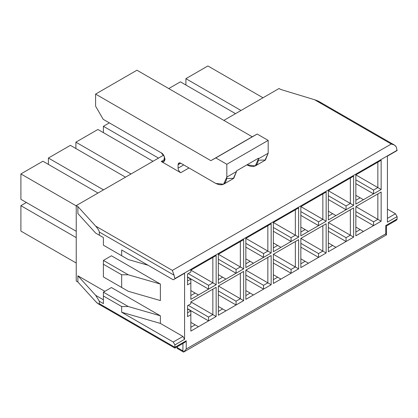 <?xml version="1.0" encoding="UTF-8"?>
<svg xmlns="http://www.w3.org/2000/svg" width="418" height="418" viewBox="0 0 418 418"><rect width="100%" height="100%" fill="white"/><g stroke="black" fill="none" stroke-linecap="round" stroke-linejoin="round"><path stroke-width="0.63" d="M187.551 309.006L190.848 310.914L190.848 331.108L190.848 314.723L187.551 316.63L187.551 305.704L190.848 303.797L190.848 301.895L216.148 287.286L216.148 316.499L190.848 331.108L198.44 326.724L195.138 324.823L190.848 327.299L195.138 324.823L198.44 326.724L216.148 316.499L212.851 314.597L208.561 317.074L208.561 320.883L208.561 317.074L212.851 314.597L216.148 316.499L216.148 287.286L212.851 289.193L212.851 314.597L212.851 289.193L216.148 287.286L190.848 301.895L212.851 289.193L190.848 301.895L190.848 303.797L187.551 305.704L187.551 316.63L190.848 314.723L190.848 310.914L187.551 309.006M187.551 277.254L190.848 279.156L190.848 282.97L187.551 284.872L187.551 273.952L190.848 272.045L190.848 270.138L190.848 272.045L187.551 273.952L187.551 284.872L190.848 282.97L190.848 299.356L190.848 279.156L187.551 277.254M98.261 303.844L95.675 301.561C97.88 303.865 99.097 304.565 99.332 303.672L98.261 303.844L174.902 348.089L184.578 342.504L186.229 340.759L186.229 349.02L385.772 233.814L385.772 225.558L397.1 219.016L397.1 216.602L387.418 222.193L387.418 156.144L397.1 150.302L174.902 278.587L184.578 273.252L184.578 339.301L174.902 344.892L174.902 347.301L186.229 340.759L174.902 347.301L174.902 344.892L173.251 342.034L121.659 312.246L121.659 306.53L103.398 295.986L103.398 303.609L99.332 301.258L95.675 295.338L77.879 275.791L77.879 282.014L76.228 281.063L76.228 205.614L163.616 155.162L76.228 205.614L76.228 281.063L77.879 282.014L95.675 301.561L77.879 282.014L77.879 275.791L104.829 291.351L77.879 275.791L95.675 295.338L103.398 299.8L95.675 295.338L99.332 301.258L99.332 303.672L99.332 301.258L103.398 303.609L103.398 292.177L128.258 306.53L160.381 315.804L160.381 323.422L182.932 336.443L184.578 339.301L184.578 273.252L173.251 279.794L174.902 278.843L174.05 275.175L99.332 232.037C99.097 230.631 97.88 228.656 95.675 226.112L77.879 206.57L77.879 213.556L95.675 233.098L99.332 235.209L99.332 232.037L99.332 235.209L103.398 237.56L103.398 245.183L121.659 255.722L121.659 250.006L173.251 279.794L121.659 250.006L121.659 255.722L103.398 245.183L128.258 259.536L103.398 245.183L103.398 237.56L95.675 233.098L77.879 213.556L77.879 206.57L76.228 205.614L77.879 206.57L95.675 226.112L172.368 270.394L391.269 144.011L314.576 99.735C318.767 101.125 321.087 102.467 321.531 103.748M243.652 271.413L243.652 300.626L218.348 315.229L218.348 286.016L243.652 271.413L240.35 273.315L240.35 298.718L236.06 301.195L236.06 305.004L243.652 300.626L240.35 298.718L243.652 300.626L243.652 271.413L218.348 286.016L243.652 271.413M243.652 239.655L243.652 268.868L218.348 283.477L218.348 254.264L243.652 239.655L240.35 241.562L240.35 266.966L236.06 269.443L236.06 273.252L243.652 268.868L240.35 266.966L243.652 268.868L243.652 239.655L218.348 254.264L243.652 239.655M271.151 255.534L271.151 284.747L245.852 299.356L245.852 270.138L271.151 255.534L267.849 257.441L267.849 282.84L263.559 285.316L263.559 289.131L271.151 284.747L267.849 282.84L271.151 284.747L271.151 255.534L245.852 270.138L271.151 255.534M271.151 223.776L271.151 252.994L245.852 267.598L245.852 238.385L271.151 223.776L267.849 225.683L267.849 251.087L263.559 253.564L263.559 257.373L271.151 252.994L267.849 251.087L271.151 252.994L271.151 223.776L245.852 238.385L271.151 223.776M298.651 239.655L298.651 268.868L273.351 283.477L273.351 254.264L298.651 239.655L295.348 241.562L295.348 266.966L291.059 269.443L291.059 273.252L298.651 268.868L295.348 266.966L298.651 268.868L298.651 239.655L273.351 254.264L298.651 239.655M298.651 207.903L298.651 237.116L273.351 251.725L273.351 222.507L298.651 207.903L295.348 209.805L295.348 235.209L291.059 237.685L291.059 241.499L298.651 237.116L295.348 235.209L298.651 237.116L298.651 207.903L273.351 222.507L298.651 207.903M326.15 223.782L326.15 252.994L300.85 267.598L300.85 238.385L326.15 223.782L322.848 225.683L322.848 251.087L318.558 253.564L318.558 257.373L326.15 252.994L322.848 251.087L326.15 252.994L326.15 223.782L300.85 238.385L326.15 223.782M326.15 192.024L326.15 221.237L300.85 235.846L300.85 206.633L326.15 192.024L322.848 193.931L322.848 219.335L318.558 221.812L318.558 225.621L326.15 221.237L322.848 219.335L326.15 221.237L326.15 192.024L300.85 206.633L326.15 192.024M353.649 207.903L353.649 237.116L328.349 251.725L328.349 222.507L353.649 207.903L350.352 209.81L350.352 235.209L346.062 237.685L346.062 241.499L353.649 237.116L350.352 235.209L353.649 237.116L353.649 207.903L328.349 222.507L353.649 207.903M353.649 176.145L353.649 205.363L328.349 219.967L328.349 190.754L353.649 176.145L350.352 178.052L350.352 203.456L346.062 205.933L346.062 209.742L353.649 205.363L350.352 203.456L353.649 205.363L353.649 176.145L328.349 190.754L353.649 176.145M381.148 192.024L381.148 221.237L355.849 235.846L355.849 206.633L381.148 192.024L377.851 193.931L377.851 219.335L373.561 221.812L373.561 225.621L381.148 221.237L377.851 219.335L381.148 221.237L381.148 192.024L355.849 206.633L381.148 192.024M381.148 160.272L381.148 189.485L355.849 204.094L355.849 174.876L381.148 160.272L355.849 174.876L377.851 187.577L377.851 162.174L355.849 174.876L355.849 204.094L373.561 193.868L373.561 190.054L377.851 187.577L355.849 174.876L381.148 160.272L377.851 162.174L377.851 187.577L381.148 189.485L381.148 160.272M190.848 270.138L216.148 255.534L216.148 284.747L190.848 299.356L198.44 294.972L195.138 293.065L190.848 295.542L195.138 293.065L198.44 294.972L216.148 284.747L212.851 282.84L208.561 285.316L208.561 289.131L208.561 285.316L212.851 282.84L216.148 284.747L216.148 255.534L212.851 257.436L212.851 282.84L212.851 257.436L216.148 255.534L190.848 270.138L212.851 257.436L190.848 270.138L212.851 282.84L190.848 270.138M190.848 322.346L195.138 324.823L190.848 322.346M190.848 301.895L212.851 314.597L190.848 301.895M188.21 305.323L208.561 317.074L188.21 305.323M187.551 308.756L208.561 320.883L187.551 308.756M20.9 231.081L20.9 205.677L26.402 202.505L20.9 205.677L20.9 231.081L76.228 263.026L20.9 231.081M76.228 237.623L20.9 205.677L76.228 237.623M190.848 290.588L195.138 293.065L190.848 290.588M188.21 273.571L208.561 285.316L188.21 273.571M187.551 276.998L208.561 289.131L187.551 276.998M20.9 199.329L20.9 173.925L42.902 161.223L98.011 193.043L42.902 161.223L20.9 173.925L20.9 199.329L76.228 231.274L20.9 199.329M76.228 205.87L20.9 173.925L76.228 205.87M218.348 286.016L218.348 315.229L225.939 310.851L222.642 308.944L218.348 311.42L222.642 308.944L225.939 310.851L236.06 305.004L236.06 301.195L240.35 298.718L240.35 273.315L218.348 286.016L240.35 298.718L218.348 286.016M218.348 306.467L222.642 308.944L218.348 306.467M218.348 290.97L236.06 301.195L218.348 290.97M218.348 294.784L236.06 305.004L218.348 294.784M218.348 254.264L218.348 283.477L225.939 279.093L222.642 277.191L218.348 279.668L222.642 277.191L225.939 279.093L236.06 273.252L236.06 269.443L240.35 266.966L240.35 241.562L218.348 254.264L240.35 266.966L218.348 254.264M218.348 274.715L222.642 277.191L218.348 274.715M218.348 259.217L236.06 269.443L218.348 259.217M218.348 263.026L236.06 273.252L218.348 263.026M48.399 164.399L48.399 158.046L70.402 145.349L125.51 177.164L70.402 145.349L48.399 158.046L48.399 164.399M103.512 189.866L48.399 158.046L103.512 189.866M245.852 270.138L245.852 299.356L253.439 294.972L250.142 293.065L245.852 295.542L250.142 293.065L253.439 294.972L263.559 289.131L263.559 285.316L267.849 282.84L267.849 257.441L245.852 270.138L267.849 282.84L245.852 270.143M245.852 290.588L250.142 293.065L245.852 290.588M245.852 275.096L263.559 285.316L245.852 275.096M245.852 278.905L263.559 289.131L245.852 278.905M245.852 238.385L245.852 267.598L253.439 263.22L250.142 261.313L245.852 263.789L250.142 261.313L253.439 263.22L263.559 257.373L263.559 253.564L267.849 251.087L267.849 225.683L245.852 238.385L267.849 251.087L245.852 238.385M245.852 258.836L250.142 261.313L245.852 258.836M245.852 243.339L263.559 253.564L245.852 243.339M245.852 247.148L263.559 257.373L245.852 247.148M75.898 148.521L75.898 142.172L97.901 129.47L153.009 161.285L97.901 129.47L75.898 142.172L75.898 148.521M131.012 173.987L75.898 142.172L131.012 173.987M273.351 254.264L273.351 283.477L280.938 279.093L277.641 277.191L273.351 279.668L277.641 277.191L280.938 279.093L291.059 273.252L291.059 269.443L295.348 266.966L295.348 241.562L273.351 254.264L295.348 266.966L273.351 254.264M273.351 274.715L277.641 277.191L273.351 274.715M273.351 259.217L291.059 269.443L273.351 259.217M273.351 263.026L291.059 273.252L273.351 263.026M273.351 222.507L273.351 251.725L280.938 247.341L277.641 245.434L273.351 247.911L277.641 245.434L280.938 247.341L291.059 241.499L291.059 237.685L295.348 235.209L295.348 209.805L273.351 222.507L295.348 235.209L273.351 222.507M273.351 242.957L277.641 245.434L273.351 242.957M273.351 227.465L291.059 237.685L273.351 227.465M273.351 231.274L291.059 241.499L273.351 231.274M103.398 132.647L103.398 126.293L109.338 122.866L103.398 126.293L103.398 132.647M158.511 158.114L103.398 126.293L158.511 158.114M300.85 238.385L300.85 267.598L308.442 263.22L305.14 261.313L300.85 263.789L305.14 261.313L308.442 263.22L318.558 257.373L318.558 253.564L322.848 251.087L322.848 225.683L300.85 238.385L322.848 251.087L300.85 238.385M300.85 258.836L305.14 261.313L300.85 258.836M300.85 243.339L318.558 253.564L300.85 243.339M300.85 247.153L318.558 257.373L300.85 247.153M300.85 206.633L300.85 235.846L308.442 231.462L305.14 229.56L300.85 232.037L305.14 229.56L308.442 231.462L318.558 225.621L318.558 221.812L322.848 219.335L322.848 193.931L300.85 206.633L322.848 219.335L300.85 206.633M300.85 227.084L305.14 229.56L300.85 227.084M300.85 211.586L318.558 221.812L300.85 211.586M300.85 215.395L318.558 225.621L300.85 215.395M328.349 222.507L328.349 251.725L335.941 247.341L332.639 245.434L328.349 247.911L332.639 245.434L335.941 247.341L346.062 241.499L346.062 237.685L350.352 235.209L350.352 209.81L328.349 222.507L350.352 235.209L328.349 222.512M328.349 242.957L332.639 245.434L328.349 242.957M328.349 227.465L346.062 237.685L328.349 227.465M328.349 231.274L346.062 241.499L328.349 231.274M328.349 190.754L328.349 219.967L335.941 215.589L332.639 213.682L328.349 216.158L332.639 213.682L335.941 215.589L346.062 209.742L346.062 205.933L350.352 203.456L350.352 178.052L328.349 190.754L350.352 203.456L328.349 190.754M328.349 211.205L332.639 213.682L328.349 211.205M328.349 195.708L346.062 205.933L328.349 195.708M328.349 199.517L346.062 209.742L328.349 199.517M168.741 88.569L180.398 81.839L235.512 113.654L180.398 81.839L168.741 88.569M355.849 206.633L355.849 235.846L363.441 231.462L360.138 229.56L355.849 232.037L360.138 229.56L363.441 231.462L373.561 225.621L373.561 221.812L377.851 219.335L377.851 193.931L355.849 206.633L377.851 219.335L355.849 206.633M355.849 227.084L360.138 229.56L355.849 227.084M355.849 211.586L373.561 221.812L355.849 211.586M355.849 215.395L373.561 225.621L355.849 215.395M223.849 120.389L279.072 88.506L280.718 89.457L314.576 99.735L280.718 89.457L279.072 88.506L223.849 120.389M394.388 145.025L319.493 101.783L314.576 99.735L391.269 144.011L394.388 145.025L396.248 146.885L397.1 150.553L387.418 156.144L387.418 222.193L397.1 216.602L397.1 219.016C396.891 220.166 395.789 220.803 393.798 220.923M387.418 209.11L395.449 213.744L397.1 216.602L395.449 213.744L387.418 209.11M258.502 158.809L255.278 165.93L246.949 164.844L247.498 165.162C254.134 168.182 257.801 166.066 258.502 158.809L268.178 153.223L258.502 158.809L258.502 158.176L258.502 158.809M255.278 165.93L264.96 160.345L268.178 153.223L268.178 140.391L257.18 134.042L252.232 136.775L136.952 70.214L95.591 94.097L136.952 70.214L252.232 136.775L210.871 160.653L257.18 134.042L215.819 157.92L257.18 134.042L268.178 140.391L226.822 164.269L268.178 140.391L268.178 153.223L265.446 160.021L258.428 160.209M99.332 303.672L174.902 347.301C174.902 348.33 174.902 348.33 174.902 347.301L99.332 303.672M111.428 287.542L160.381 315.804L111.428 287.542L103.398 292.177L111.428 287.542M111.428 255.785L160.381 284.047L160.381 300.563L128.258 291.289L103.398 276.935L121.659 287.48L121.659 274.778L103.398 264.233L103.398 276.935L103.398 264.233L121.659 274.778L128.258 274.778L160.381 284.047L111.428 255.785L103.398 260.424L111.428 255.785M161.259 161.479L165 159.321L161.259 161.479L163.903 161.74L164.41 156.645L161.259 152.842L103.178 119.308L95.591 106.162L95.591 94.097L210.871 160.653L215.819 157.92L226.822 164.269L226.822 177.101L236.499 171.511L236.499 170.878L258.502 158.176L236.499 170.878L236.499 171.511L226.822 177.101L223.599 184.223L215.819 183.45L180.728 163.192L178.862 163.01L178.089 164.718L180.728 163.192L178.089 164.718L178.089 168.146L183.701 164.906L178.089 168.146C178.256 170.079 179.139 171.605 180.728 172.718L161.259 161.479L180.728 172.718L188.978 167.958L180.728 172.718C179.139 171.605 178.256 170.079 178.089 168.146L178.089 164.718C178.256 162.973 179.139 162.466 180.728 163.192L215.819 183.45C222.454 186.475 226.122 184.354 226.822 177.101L226.822 164.269L215.819 157.92L210.871 160.653L95.591 94.097L95.591 106.162L103.178 119.308L161.259 152.842C163.03 153.615 164.274 155.773 165 159.315C164.274 162.022 163.03 162.743 161.259 161.479M148.061 265.247L128.258 259.536L121.659 255.722L128.258 259.536L148.061 265.247M121.659 312.246L173.251 342.034L182.932 336.443L160.381 323.422L121.659 312.246L160.381 323.422L160.381 315.804L128.258 306.53L103.398 292.177L103.398 295.986L121.659 306.53L128.258 306.53L121.659 306.53L121.659 312.246M103.398 260.424L128.258 274.778L103.398 260.424L103.398 264.233L103.398 260.424M184.578 339.301L182.932 336.443L173.251 342.034L174.902 344.892L184.578 339.301M182.932 274.203L173.251 279.794L182.932 274.203M103.398 276.935L128.258 291.289L103.398 276.935M99.332 235.209L103.398 237.56L99.332 235.209M128.258 274.778L121.659 274.778L121.659 287.48L128.258 291.289L160.381 300.563L160.381 284.047L128.258 274.778M223.599 184.223L233.281 178.632L236.499 171.511L233.766 178.314L226.749 178.502M182.932 350.921L183.763 352.019L182.932 350.921L177.431 347.75L177.431 346.632L177.431 347.75L182.932 350.921L182.932 343.455L182.932 350.921L180.728 349.652M174.902 347.301C174.902 348.33 174.902 348.33 174.902 347.301M386.451 234.848L386.451 225.955L396.133 220.364L397.1 219.016L385.772 225.558L385.772 233.814L186.229 349.02L183.763 352.019L186.229 349.02L186.229 340.759C185.132 342.426 184.03 343.058 182.932 342.666M176.892 348.058L177.431 347.75L176.892 348.058L177.838 348.784M99.332 232.037L174.05 275.175L172.368 270.394L95.675 226.112C97.88 228.656 99.097 230.631 99.332 232.037M387.418 218.379L395.449 213.744L387.418 218.379M387.418 156.144L397.1 150.553L387.418 156.144M385.772 225.558C386.66 226.07 386.66 226.07 385.772 225.558C386.66 226.07 386.66 226.07 385.772 225.558M385.772 233.814L386.305 235.083L385.772 233.814M386.462 234.848L183.763 352.019M174.05 275.175L174.902 278.587L397.1 150.302L396.248 146.885C395.067 145.156 393.406 144.194 391.269 144.011L172.368 270.394L174.05 275.175M207.898 65.96L263.011 97.781L207.898 65.96L185.9 78.662L185.9 85.016L185.9 78.662L241.008 110.483L185.9 78.662L207.898 65.96M355.849 195.326L363.441 199.71L355.849 195.326M355.849 200.279L360.138 197.803L355.849 200.279M355.849 179.834L373.561 190.054L355.849 179.834M355.849 183.643L373.561 193.868L355.849 183.643M381.148 189.485L377.851 187.577L373.561 190.054L373.561 193.868L381.148 189.485M187.551 312.816L190.848 310.914L187.551 312.816L187.551 305.704M187.551 281.063L190.848 279.156L187.551 281.063L187.551 273.952M177.843 348.774L183.481 352.029"/></g></svg>
